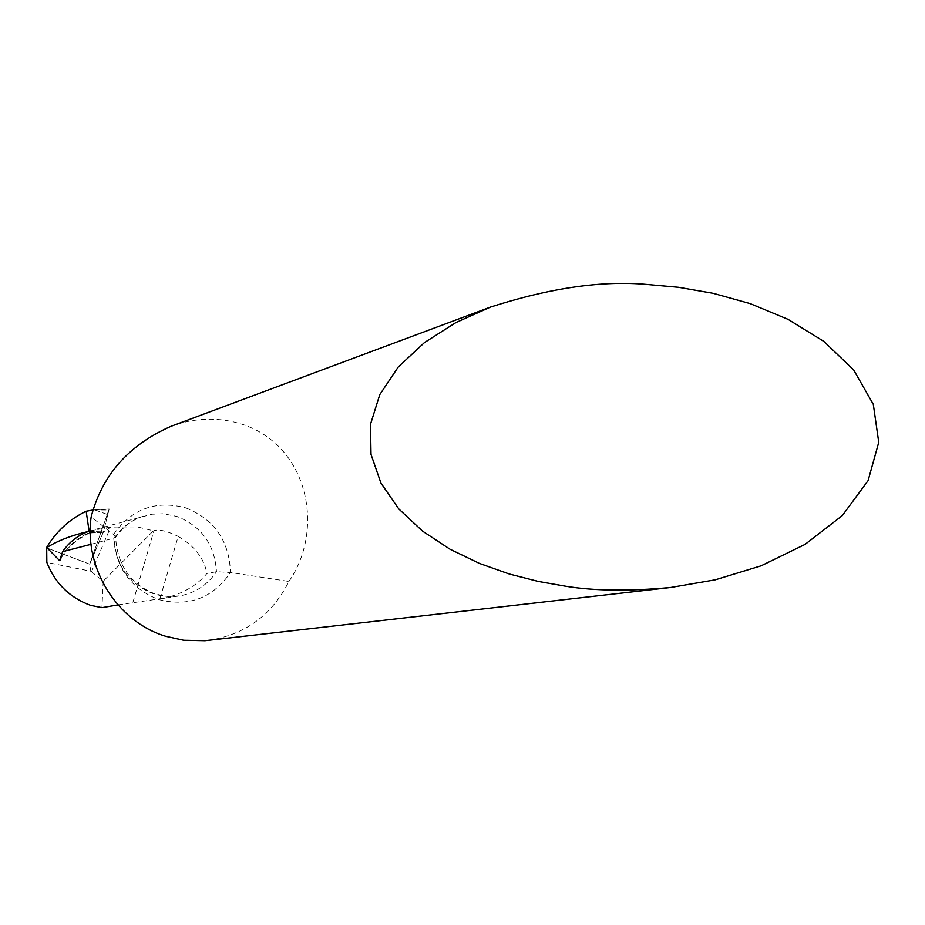 <?xml version="1.0" encoding="UTF-8"?>
<svg xmlns="http://www.w3.org/2000/svg" width="925" height="925" viewBox="0 0 925 925"><rect width="100%" height="100%" fill="white"/><g stroke="black" fill="none" stroke-linecap="round" stroke-linejoin="round"><path stroke-width="0.69" stroke-dasharray="4.62 3.47" d="M91.032 544.316L115.324 537.76M93.113 509.987L109.173 508.981L89.69 564.158L46.632 547.866L89.69 564.158L90.823 571.234L46.84 562.4M89.332 533.043L103.739 532.337L89.343 532.65L89.124 531.204M88.349 531.482L103.45 531.863L88.349 531.482M103.45 531.956L89.69 564.158L103.45 531.863L109.15 509.166M90.823 571.234L91.494 571.812L110.676 527.077L103.82 532.314M60.934 558.191C67.883 546.178 77.353 537.668 89.343 532.65L104.143 532.072M207.986 640.424C244.94 634.92 271.915 615.264 288.924 581.443L230.464 572.529L216.473 571.696L206.911 573.523C196.042 586.554 180.329 595.145 159.782 599.284L178.178 536.384C194.62 546.062 204.194 558.446 206.911 573.523M91.494 571.812L103.218 581.189L153.411 530.788L137.201 526.892L110.676 527.077M110.225 527.134L90.257 530.846M115.556 537.367L113.544 534.477L91.17 516.89M288.924 581.443C324.767 529.724 308.892 446.567 242.743 424.448C219.063 416.851 195.152 417.476 171.009 426.321M117.949 604.904L179.912 595.873C195.372 592.937 207.558 584.877 216.473 571.696C214.762 544.605 201.546 526.175 176.848 516.404L163.401 513.768L152.001 514.196L93.853 529.794M103.218 581.189L101.935 607.656M132.899 602.325L153.966 530.638C158.857 529.054 166.928 530.962 178.178 536.384M88.858 531.297L89.286 532.8M93.39 509.941L108.722 509.999M109.173 508.981L96.732 509.594M95.275 551.057L89.737 564.042M89.69 564.158L109.162 509.12L103.669 530.973L89.69 564.158M115.128 538.061C122.794 526.602 132.853 519.122 145.306 515.595C132.263 519.364 121.834 526.961 114.029 538.396C115.787 565.799 129.142 584.334 154.117 594.012L161.389 595.816L170.662 596.637L179.912 595.873L167.656 596.452L155.388 594.023C130.714 584.531 117.429 565.499 115.556 536.939M185.717 507.848C214.427 519.376 229.342 540.94 230.464 572.529C212.808 598.105 188.943 607.135 158.869 599.608C129.789 588.207 114.677 566.505 113.544 534.477C131.732 508.842 155.793 499.962 185.717 507.848M107.115 514.358L94.443 509.779M92.338 557.948L96.963 547.068M89.378 533.031C73.907 541.09 64.241 550.167 60.379 560.273M89.725 564.065L93.575 555.046"/><path stroke-width="1.39" d="M89.124 531.204L86.164 511.236C69.618 519.168 56.46 531.216 46.689 547.38L46.817 547.588C57.708 540.72 71.56 535.344 88.349 531.482C71.56 535.344 57.708 540.72 46.817 547.588L59.628 560.643L62.622 551.647L91.032 544.316M46.689 547.38L46.84 562.4C55.084 583.317 69.641 597.631 90.523 605.332L101.935 607.656L117.949 604.904M90.257 530.846L88.858 531.297C78.012 535.24 69.271 542.015 62.622 551.647M670.764 587.467L204.957 640.724L183.636 640.25L165.667 636.273C117.394 621.878 83.713 568.204 91.17 516.89C102.062 475.161 128.667 444.971 171.009 426.321L490.562 307.054C550.421 287.848 602.649 280.333 647.222 284.484L678.638 287.317L713.244 293.341L750.256 303.643L788.007 319.333L823.77 341.348L853.683 369.954L873.304 404.341L878.75 442.335L868.101 480.595L842.34 515.549L805.051 544.409L761.102 565.822L715.175 579.836L670.764 587.467C629.197 591.329 594.139 590.913 565.603 586.219L538.2 581.409L509.27 574.009L479.543 563.464L450.117 549.288L422.54 531.123L398.767 508.923L380.927 483.047L371.017 454.406L370.474 424.378L379.77 394.651L398.305 366.924L424.448 342.585L455.979 322.524L490.562 307.054M86.164 511.236L93.113 509.987M60.934 558.191L59.628 560.643"/></g></svg>
